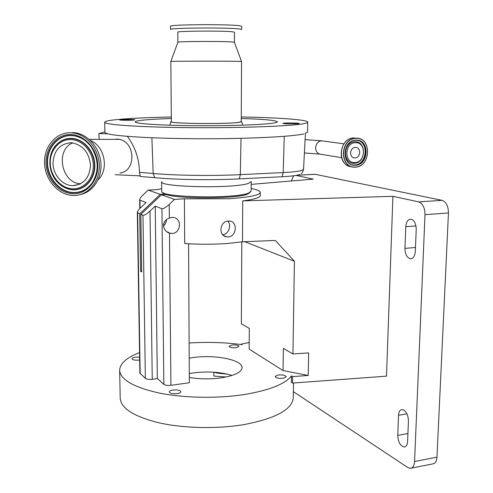 <?xml version="1.0" encoding="UTF-8"?>
<svg xmlns="http://www.w3.org/2000/svg" width="493" height="493" viewBox="0 0 493 493"><rect width="100%" height="100%" fill="white"/><g stroke="black" fill="none" stroke-linecap="round" stroke-linejoin="round"><path stroke-width="0.74" d="M250 192.535L247.48 194.156C236.769 198.87 178.719 199.141 166.141 194.513L162.832 192.572M161.605 181.695L161.722 191.475C159.978 197.471 235.044 198.993 248.521 193.12L251.14 191.142M303.854 133.979L300.94 134.441L303.854 133.979M171.317 116.983C147.641 117.476 129.351 118.357 116.44 119.633C108.922 120.409 105.003 121.26 104.676 122.178C103.505 124.667 139.322 127.237 189.953 127.656C240.529 128.094 290.987 126.183 303.577 123.694C306.258 123.188 307.644 122.683 307.737 122.178C308.279 119.731 278.656 117.654 241.274 116.952M104.682 122.295L104.898 132.167C104.818 132.716 105.816 133.27 107.893 133.819C117.408 136.407 155.252 138.601 199.813 138.749C244.349 138.909 286.587 136.986 300.94 134.441M133.997 120.009L134.805 119.836C135.224 119.435 123.731 119.343 120.52 119.719L119.663 119.904C119.195 120.304 130.892 120.397 133.997 120.009M298.82 123.589L299.159 123.466C299.645 122.967 285.65 122.775 283.339 123.25L282.957 123.379C282.403 123.885 296.638 124.07 298.82 123.589M171.33 118.517C158.838 118.912 149.231 119.472 142.514 120.193C138.2 120.674 135.791 121.192 135.279 121.734C133.393 123.509 157.785 125.327 192.683 125.678C227.526 126.035 263.687 124.791 273.757 123.047C276.314 122.615 277.497 122.178 277.294 121.734C275.353 120.267 263.342 119.183 241.262 118.486M241.25 121.346L241.644 121.666L239.462 122.301C228.234 124.291 168.477 123.706 170.954 121.666L171.354 121.383M177.881 42.269L170.824 61.489L171.354 121.654C168.612 123.675 227.914 124.267 239.08 122.289L241.25 121.611M170.837 61.477C169.481 61.138 228.327 61.046 239.364 61.378L241.552 61.489L241.25 121.654M72.489 195.456C57.94 194.723 45.011 179.698 44.536 163.165C43.846 146.624 55.919 132.26 70.678 132.759L72.693 132.9C86.805 134.355 99.13 149.441 99.321 165.666C99.685 181.899 88.013 195.431 74.147 195.487L72.489 195.456M234.44 42.269L234.477 32.199L232.653 31.805C223.391 30.628 175.65 30.985 177.807 32.199L177.881 42.25C177.129 41.357 223.625 41.135 232.616 41.979L234.428 42.306M170.603 29.5C167.768 27.867 228.117 27.392 239.462 28.982L241.662 29.5L241.675 26.332M170.603 29.469L170.572 26.302C167.731 24.545 228.123 24.028 239.481 25.747L241.675 26.302M354.898 162.561C343.911 163.571 344.441 142.606 355.453 142.693C366.416 141.861 365.781 162.554 354.898 162.561M70.967 142.754L71.947 142.816C82.941 145.084 89.128 152.553 90.496 165.229C89.621 177.739 83.767 184.561 72.952 185.688L72.206 185.67C62.223 185.22 53.306 174.886 52.997 163.522C53.725 150.716 59.715 143.796 70.967 142.754M350.572 152.83C350.924 149.619 352.477 147.777 355.225 147.296C358.054 147.456 359.57 149.182 359.761 152.46C359.397 155.702 357.819 157.544 355.034 157.988C352.255 157.791 350.763 156.071 350.572 152.83M163.275 226.108C165.241 224.525 166.314 222.466 166.498 219.927M172.014 217.444L173.308 217.475C182.207 218.103 181.085 233.226 172.156 233.46L169.493 233.152C161.735 230.699 161.612 220.414 169.352 218.128L172.014 217.444M164.933 221.468L163.343 224.383M222.707 234.674C228.703 234.428 231.735 225.239 227.828 221.08M228.296 236.923C236.788 236.591 237.836 221.431 229.491 221.049L228.333 221.03C219.558 221.135 218.029 235.987 226.823 236.874L228.296 236.923M174.528 199.388L161.457 194.778L140.838 214.363L142.964 215.281C144.394 215.435 146.741 214.036 150.014 211.096L155.233 206.129L161.938 208.761C163.46 208.89 165.888 207.454 169.222 204.453L174.528 199.388L184.407 198.815L184.69 243.487C199.221 244.528 213.752 244.503 228.277 243.413L242.501 241.767L242.722 200.879L392.915 196.325L418.693 201.883L442.011 200.343L315.286 174.319L297.106 175.218M184.407 198.815L228.395 198.765C248.725 197.391 259.361 195.283 260.304 192.449C260.286 190.988 257.241 189.676 251.159 188.511M260.279 195.524L260.279 195.666C259.947 197.681 254.092 199.418 242.722 200.879M283.241 378.285L286.23 376.794C285.392 375.272 282.705 374.674 278.181 375L275.168 376.492C276 378.014 278.687 378.612 283.241 378.285M236.079 347.676L238.988 346.388C238.285 345.199 235.944 344.743 231.963 345.008L229.035 346.302C229.732 347.491 232.074 347.947 236.079 347.676M139.624 357.166L135.544 357.166C133.313 357.493 132.124 358.017 131.976 358.75C132.592 359.939 134.885 360.383 138.86 360.081L139.667 359.952M177.116 393.648C179.458 393.266 180.697 392.638 180.839 391.775C180.111 390.24 177.492 389.661 172.994 390.031C170.646 390.413 169.395 391.035 169.247 391.91C169.968 393.445 172.593 394.024 177.116 393.648M232.043 375.45C220.827 372.018 208.021 371.161 193.638 372.874L189.287 373.583M189.201 358.177L193.57 357.499C215.342 354.399 242.95 359.958 242.081 367.79C241.373 372.381 234.317 375.752 220.913 377.903C210.11 379.314 199.579 379.172 189.306 377.478M139.55 352.587C126.8 357.517 120.163 363.329 119.645 370.015C120.095 379.357 132.931 386.962 158.148 392.816C182.767 397.98 216.316 398.738 243.394 394.671C268.913 390.499 284.936 384.238 291.455 375.882L291.357 382.358L292.472 383.079L292.577 376.59L291.455 375.882M119.657 370.594L120.206 397.943C120.668 408.093 133.437 416.351 158.506 422.711C182.977 428.318 216.31 429.138 243.215 424.726C275.26 418.668 291.948 409.738 293.286 397.943L293.292 397.37M403.755 410.04L402.14 409.56C399.989 409.763 398.782 411.673 398.523 415.303L397.752 435.374C398.141 442.036 400.273 445.918 404.149 447.022C406.195 446.818 407.341 444.969 407.6 441.475L408.426 421.096C408.315 415.944 406.762 412.259 403.755 410.04M411.31 219.268L410.891 219.188C407.927 219.305 406.226 221.813 405.788 226.712L404.95 248.404C405.135 254.289 406.959 257.747 410.429 258.776C413.257 258.652 414.89 256.231 415.322 251.504L416.221 229.448C416.11 223.982 414.471 220.587 411.31 219.268M213.857 372.203L217.327 373.109L227.784 374.224M213.826 372.203L213.826 376.067L226.108 377.003M293.384 391.67L407.822 467.53L410.312 468.35C412.826 468.079 414.237 465.811 414.558 461.534L425.003 214.671C424.861 207.713 422.76 203.449 418.693 201.883M414.558 461.534L436.964 457.14L448.451 212.97L425.003 214.671M436.964 457.14C436.625 461.374 435.165 463.63 432.589 463.919L411.372 468.14M293.631 175.779L291.283 180.986M314.368 174.325L315.286 174.319M442.011 200.343C446.183 201.877 448.328 206.086 448.451 212.97M241.792 241.878L241.36 323.747L249.31 328.406L249.168 349.118L283.037 370.551L283.352 348.341L292.941 353.956L308.649 352.914L308.211 375.463L292.577 376.59M292.472 383.079L386.5 376.171L392.915 196.325M251.19 184.376L313.24 179.132L296.022 175.416M241.25 344.552L241.25 344.108L242.149 344.675C225.018 342.376 207.337 341.822 189.121 343.017M292.941 353.956L294.426 261.247L275.322 240.461L242.501 241.767M244.657 241.681L294.426 261.247M283.037 370.551L308.211 375.463M241.25 344.108L249.211 342.506M155.233 206.129L157.335 378.606L152.245 379.302C149.034 379.628 146.741 379.32 145.361 378.384L139.876 373.078L137.331 212.501M188.572 243.745L189.337 382.728L170.917 385.316C167.669 385.655 165.309 385.335 163.842 384.361L157.335 378.606M161.679 188.622L157.452 189.595L148.177 190.088L143.216 194.772C141.072 196.836 139.889 198.463 139.667 199.659L139.957 200.146L146.082 202.543L140.986 207.368C138.773 209.5 137.559 211.195 137.331 212.452L139.704 213.87L140.585 271.224L141.707 271.902L140.838 214.363M141.694 271.125L140.585 271.224M148.177 190.088L160.268 194.353L139.704 213.87M164.933 194.094L160.268 194.353M161.457 194.778L166.141 194.513M80.76 183.723C61.576 183.593 54.846 149.872 72.754 142.908M72.471 132.549L74.48 132.685C87.748 134.078 99.598 147.499 100.886 162.776C102.297 178.047 92.998 192.11 80.248 194.599M90.49 140.517C104.756 146.181 109.236 169.647 98.101 179.779M116.638 138.983L119.386 139.346C135.828 142.329 136.099 171.576 119.854 172.975M305.29 133.486L307.552 132.038M107.893 133.819L98.84 133.566L99.161 139.359M98.84 133.566L104.892 131.902M299.762 174.534C296.804 175.539 290.907 176.272 282.07 176.74L239.308 178.879C211.959 180.29 177.116 179.779 154.74 177.69L140.308 176.476L139.457 172.365C139.199 158.851 135.168 146.846 127.367 136.358M140 175.847L115.214 174.707M323.55 141.06L321.535 140.782C318.003 141.392 316.025 143.734 315.606 147.795C315.884 151.899 317.812 154.087 321.387 154.358L341.618 157.674M251.208 181.486L248.583 183.31C234.742 188.837 157.902 187.211 161.599 181.584M139.457 172.365L153.169 173.481C176.186 175.545 212.132 176.05 240.307 174.651L283.185 172.593C292.602 172.112 298.869 171.361 301.993 170.331L303.546 169.228M282.07 176.74L283.185 172.593L284.264 136.321M351.811 166.745C337.015 166.443 338.469 138.416 353.407 137.966L356.587 138.194M354.966 167.139L354.966 167.139C339.406 168.372 339.813 138.767 355.478 138.225L355.983 138.2C371.919 137.048 370.982 167.065 355.194 167.127M72.724 192.751C59.407 192.104 47.556 178.343 47.131 163.201C46.508 148.06 57.582 134.94 71.072 135.415C79.188 135.865 85.955 139.796 91.365 147.204C98.896 159.609 99.124 171.576 92.068 183.106C87.058 189.78 80.612 192.997 72.724 192.751M72.44 193.731C58.692 193.053 46.465 178.854 46.022 163.226C45.374 147.598 56.794 134.041 70.733 134.527C84.66 134.774 97.497 149.354 97.756 165.408C98.224 181.467 86.189 194.643 72.44 193.731M355.256 166.998C339.412 168.507 340.139 138.206 356.057 138.354C371.845 137.22 370.896 166.961 355.256 166.998M94.145 179.637L92.154 182.928C87.181 189.559 80.784 192.751 72.952 192.51C59.727 191.869 47.957 178.201 47.531 163.171C46.915 148.128 57.915 135.1 71.312 135.575C76.945 135.803 82.091 137.935 86.756 141.972M54.248 147.432L56.72 144.4C60.824 140.295 65.717 138.28 71.393 138.36C83.483 138.601 94.601 151.246 94.835 165.161C95.248 179.082 84.827 190.551 72.872 189.787C69.038 189.552 65.427 188.314 62.026 186.058M355.231 165.087L355.096 165.093C341.692 166.19 342.056 140.696 355.533 140.277L355.921 140.258C369.614 139.248 368.807 165.069 355.231 165.087M355.305 165.254C341.402 166.56 342.056 140 356.008 140.117C369.867 139.1 369.047 165.229 355.305 165.254M72.637 189.651C66.949 189.257 61.933 186.81 57.595 182.324C47.784 172.396 47.217 153.748 56.59 144.578C60.67 140.499 65.526 138.502 71.165 138.582C83.169 138.823 94.206 151.376 94.44 165.198C94.853 179.027 84.506 190.409 72.637 189.651M357.006 140.283C369.374 141.781 366.94 165.032 354.492 164.964L352.883 164.896M72.298 188.813C60.849 188.277 50.631 176.432 50.274 163.405C49.75 150.371 59.296 139.118 70.875 139.55C82.448 139.79 93.091 151.893 93.319 165.223C93.719 178.552 83.748 189.54 72.298 188.813M354.855 141.793C366.712 140.906 366.022 163.257 354.264 163.269C342.382 164.366 342.943 141.694 354.855 141.793M406.922 413.861L398.523 415.303M415.95 225.923L405.788 226.712M217.327 372.492L217.327 373.109M415.488 247.468L404.95 248.404M407.921 433.526L397.752 435.374M161.938 208.761L163.842 384.361M150.014 211.096L152.245 379.302M169.493 233.152L170.917 385.316M169.222 204.453L169.352 218.128M142.964 215.281L145.361 378.384M137.621 212.964L140.154 373.62M139.957 200.146L140.08 208.268M239.308 178.879L240.307 174.651L241.028 138.336M154.74 177.69L153.169 173.481L151.893 137.763M343.904 143.857L321.535 140.782L305.105 139.636M305.432 133.437L303.546 169.278C301.716 174.99 301.815 172.353 301.223 173.579M276.672 122.35L277.294 121.734M242.815 125.167L241.644 121.666M348.804 166.061C336.417 162.074 340.25 138.268 353.407 137.966L355.983 138.2C371.956 137.066 371.013 167.072 355.188 167.127M94.175 179.575L92.068 183.106C99.118 171.595 98.883 159.627 91.365 147.204M352.834 164.884L355.096 165.093C341.723 166.233 342.093 140.678 355.533 140.277M57.595 182.324C47.766 172.377 47.199 153.804 56.59 144.578L54.205 147.487M72.952 185.688L79.958 184.129M260.279 195.666L260.304 192.449M411.538 258.671L410.429 258.776M405 446.861L404.149 447.022M297.365 175.169L315.101 174.288M293.526 383.006L293.286 397.943M139.673 199.702L139.809 208.564M226.823 236.874L223.884 235.703M170.51 233.392L166.991 231.802M353.481 157.742L355.034 157.988M234.397 42.232L241.515 61.477M72.693 132.9L74.48 132.685M170.954 121.666L169.771 125.21M136.062 122.504L135.279 121.734M319.55 154.087L304.403 152.972M119.386 139.346L89.227 139.365M307.552 132.167L307.737 122.178M251.208 181.584L251.14 191.253"/></g></svg>
